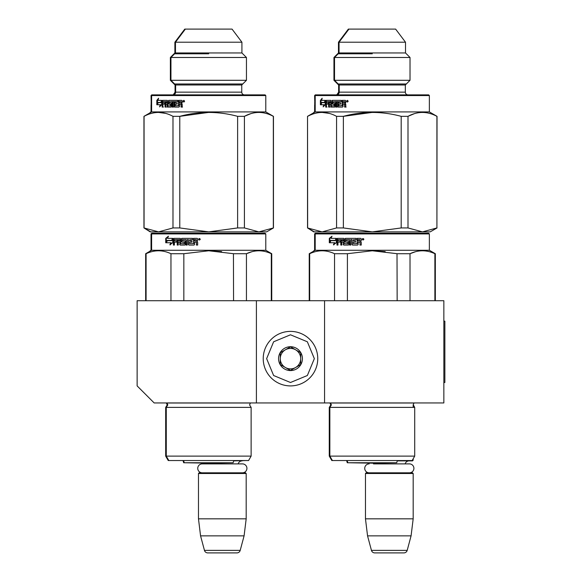 <?xml version="1.0" encoding="UTF-8"?>
<svg xmlns="http://www.w3.org/2000/svg" width="582" height="582" viewBox="0 0 582 582"><rect width="100%" height="100%" fill="white"/><g stroke="black" fill="none" stroke-linecap="round" stroke-linejoin="round"><path stroke-width="0.87" d="M256.407 402.948L256.407 300.712L137.134 300.712L137.134 385.91L154.172 402.948L324.567 402.948L324.567 300.712L443.848 300.712L443.848 402.948L324.567 402.948M256.407 300.712L324.567 300.712M233.738 460.886L245.844 460.544M206.508 463.883A4.089 4.089 122.1 0 0 206.21 463.127L183.665 462.741L233.142 462.741L233.789 460.544M238.154 463.883A4.089 4.089 -122.2 0 1 242.097 460.886M198.477 473.493L246.186 473.493L245.502 472.817L199.153 472.817L198.477 473.493L198.477 518.824L200.564 535.862L204.457 550.376A3.405 3.405 34.1 0 0 207.745 552.9L236.91 552.9A3.405 3.405 -34.1 0 0 240.206 550.376L204.457 550.376M246.186 473.493L246.186 518.824L198.477 518.824M246.186 518.824L244.091 535.862L200.564 535.862M244.091 535.862L240.206 550.376M236.91 552.9L207.745 552.9M330.532 402.948L331.384 404.927L329.849 407.378L329.849 456.113L414.711 456.113L414.711 407.378L329.267 407.378L330.802 404.927L330.001 402.999L413.977 402.999L413.176 404.927L413.176 406.614M413.176 458.769L413.176 460.202L412.347 460.202M397.317 460.886L412.493 460.886L413.176 460.202M409.444 472.817A4.467 4.467 0 0 0 413.904 468.35A4.467 4.467 0 0 0 409.444 463.883L373.491 463.883A4.089 4.089 122.1 0 0 373.215 463.156M409.444 463.883L405.145 463.883A4.089 4.089 -122.2 0 1 409.088 460.886M365.467 473.493L413.176 473.493L412.493 472.817L366.143 472.817L365.467 473.493L365.467 518.824L367.555 535.862L371.447 550.376A3.405 3.405 34.1 0 0 374.735 552.9L403.901 552.9A3.405 3.405 -34.1 0 0 407.196 550.376L371.447 550.376M413.176 473.493L413.176 518.824L365.467 518.824M413.176 518.824L411.081 535.862L367.555 535.862M411.081 535.862L407.196 550.376M403.901 552.9L374.735 552.9M290.491 385.91A27.267 27.267 0 0 0 317.75 358.65A27.267 27.267 0 0 0 290.491 331.384A27.267 27.267 0 0 0 263.224 358.65A27.267 27.267 0 0 0 290.491 385.91M290.491 382.505L307.354 375.514L314.345 358.65L307.354 341.78L290.491 334.796L273.62 341.78L266.636 358.65L273.62 375.514L290.491 382.505M290.491 370.574A11.931 11.931 0 0 0 302.414 358.65A11.931 11.931 0 0 0 290.491 346.719A11.931 11.931 0 0 0 278.56 358.65A11.931 11.931 0 0 0 290.491 370.574M290.491 370.45L300.712 364.55L300.712 352.743L290.491 346.843L280.262 352.743L280.262 364.55L290.491 370.45M285.376 349.797A10.221 10.221 0 0 1 295.598 349.797A10.221 10.221 0 0 0 280.262 358.65A10.221 10.221 0 0 0 295.598 367.504A10.221 10.221 0 0 0 295.598 349.797A10.221 10.221 0 0 1 300.712 358.65M295.598 367.504A10.221 10.221 0 0 1 280.262 358.65M369.192 472.817A4.467 4.467 0 0 1 364.732 468.35A4.467 4.467 0 0 1 369.192 463.883M242.454 472.817A4.467 4.467 0 0 0 246.921 468.35A4.467 4.467 0 0 0 242.454 463.883L202.209 463.883A4.467 4.467 0 0 0 197.742 468.35A4.467 4.467 0 0 0 202.209 472.817M204.486 460.544L210.822 460.544M265.101 233.237L208.698 233.237L265.101 233.237L265.785 233.92L265.785 250.275L271.743 253.716L271.743 300.712M265.785 250.275L151.029 250.275L151.029 233.92L151.713 233.237L175.364 233.237M208.698 233.237L152.295 233.237L208.698 233.237M203.285 233.237L157.577 233.237L203.285 233.237M211.593 233.237L259.819 233.237L211.593 233.237M175.444 233.237L152.295 233.237L151.618 233.92L265.785 233.92M249.591 404.927L251.126 407.378L249.591 404.927L250.391 402.999L167.005 402.999L167.805 404.927L166.27 407.378L166.27 456.113L251.126 456.113L251.126 407.378L165.681 407.378L167.216 404.927L166.365 402.948M251.126 456.113L248.572 460.544L168.242 460.544L165.681 456.113L166.27 456.113L168.831 460.544M146.089 300.712L146.089 253.716L145.653 253.716L145.653 300.712L145.653 253.716L151.618 250.275L151.618 233.92M170.963 300.712L170.963 253.716C162.669 249.816 154.383 249.816 146.089 253.716M183.832 300.712L183.832 253.716L170.963 253.716M271.307 300.712L271.307 253.716L271.743 253.716M233.564 300.712L233.433 253.687M221.611 251.591L208.698 250.769L233.564 253.716L246.441 253.716C254.727 249.816 263.013 249.816 271.307 253.716M251.78 251.759L246.441 253.716L246.441 300.712M183.832 253.716L208.698 250.769M166.67 240.424L171.61 240.424L172.548 238.351L167.529 238.351L168.431 236.197L165.732 238.38L165.732 242.745L166.67 240.424M166.241 241.472L166.241 238.38L168.183 236.787M196.52 245.058L196.52 242.658L196.374 245.058L197.669 245.058L197.669 242.338L196.862 241.552L197.669 240.766L197.669 238.875L197.123 238.351L193.53 238.351L193.53 243.596L193.711 238.351M180.5 245.058L179.7 244.535L180.158 245.058L184.821 245.058L185.309 244.535L185.309 241.399L184.821 240.868L182.733 240.868L182.733 239.609L186.044 239.609L186.044 245.058L187.215 245.058L187.215 239.609L188.401 239.609L188.401 244.535L188.903 245.058L194.024 245.058L194.555 244.535L194.555 242.134L195.988 242.134L196.52 242.658M189.143 245.058L188.641 244.535L188.401 239.609M186.313 245.058L186.044 239.609M180.049 244.535L180.049 242.134L179.7 244.535M184.239 243.8L180.616 243.596L180.616 238.875L180.158 238.351L173.8 238.351L173.385 238.875L173.385 245.058L174.389 245.058L174.389 242.134L176.79 242.134L176.79 240.868L174.389 240.868L174.556 239.609L177.212 239.609L177.212 245.058L178.274 245.058L178.274 242.134L179.7 242.134M177.59 245.058L177.59 239.609L177.212 239.609M184.421 243.596L184.239 242.134M184.123 243.596L184.421 242.338M182.188 242.134L181.73 241.603L181.73 238.875L181.402 241.603L181.868 242.134L184.123 242.338M181.402 238.875L181.868 238.351L192.518 238.351L192.518 239.609L189.667 239.813L189.667 240.868L191.915 240.868L191.915 242.134L189.667 242.134L189.667 243.596L193.711 243.596M179.525 239.609L179.7 240.868L178.274 240.868L178.448 239.609L179.874 239.609L178.812 239.609M179.7 240.868L179.874 239.609M196.374 239.813L196.374 240.868L196.52 239.813M196.374 240.868L194.555 240.868L194.555 239.609L196.163 239.609M181.73 238.875L182.188 238.351M173.8 245.058L173.8 238.875L174.222 238.351M198.557 239.202L200.353 239.202L199.451 240.053L198.557 239.202L199.51 240.053M196.374 242.658L195.836 242.134M171.239 242.745L170.781 242.745L169.864 244.855L172.759 242.672L172.759 238.351L171.719 240.664L166.772 240.664L165.921 242.745L171.239 242.745L170.322 244.855M171.719 240.664L172.759 239.304M166.437 242.745L167.267 240.664M199.088 239.791L199.262 239.267L199.873 239.791L199.772 238.598L199.088 238.598L199.088 239.791M150.76 231.869L143.95 227.94L150.178 231.869L158.522 231.869L172.985 227.94L179.78 227.94L208.698 231.869L237.616 227.94L244.411 227.94L258.874 231.869L273.453 227.94L266.636 231.869L158.522 231.869L143.95 227.94L143.95 116.342L151.618 111.911L151.618 95.557L265.785 95.557L265.101 94.873L229.657 94.873M184.625 101.21L183.81 102.061L183.003 101.21L183.81 100.359L184.625 101.21M183.963 102.046L183.534 101.806M183.483 101.741L183.483 100.686M183.541 100.606L183.963 100.373M178.725 105.815L178.907 100.359L181.722 100.359L182.21 100.89L182.21 102.781L181.482 103.567L182.21 104.345L182.21 107.073L181.046 107.073L181.046 104.673L181.38 107.073L182.522 107.073M181.046 104.673L180.907 104.142L179.445 104.142L179.445 106.55L178.98 107.073L174.956 107.073L174.12 106.55L174.12 101.624L174.535 101.624L174.535 106.55M178.98 107.073L174.549 107.073L174.12 106.55M174.12 101.624L173.123 101.624L173.123 107.073L172.134 107.073L172.134 101.624L172.57 101.624L172.57 107.073L173.545 107.073M172.134 101.624L169.26 101.828L169.406 102.883L171.123 102.883L171.523 103.414L171.123 107.073L167.827 107.073L167.47 104.142L166.976 104.142L167.47 104.142M171.123 107.073L167.332 107.073L166.976 104.142L165.848 104.142L165.848 107.073L165.026 107.073L165.026 101.624L165.55 101.624L165.55 107.073L166.365 107.073M165.026 101.624L162.996 101.624L162.873 102.883L164.699 102.883L163.426 102.883M164.699 102.883L164.699 104.142L163.426 104.142M164.699 104.142L162.873 104.142L162.873 107.073L162.123 107.073L162.123 100.89L162.684 100.89L162.684 107.073L163.426 107.073M162.123 100.89L162.436 100.359L167.332 100.359L162.989 100.359L162.684 100.89M167.332 100.359L167.842 105.815L170.853 105.815L170.395 105.815L171.006 105.611L171.006 104.345L170.395 104.142L170.853 104.142M170.548 105.611L170.548 104.345L171.006 104.345M170.548 104.345L168.707 104.142L168.336 103.618L168.707 100.359L177.663 100.359L169.187 100.359L168.816 100.89L169.187 104.142M168.336 100.89L168.816 100.89M177.663 100.359L177.663 101.624L175.764 101.624M177.663 101.624L175.371 101.624L175.204 102.883L177.139 102.883L175.604 102.883M177.139 102.883L177.139 104.142L175.604 104.142M177.139 104.142L175.204 104.142L175.371 105.815L178.907 105.611M167.332 101.624L167.47 102.883L166.976 102.883L166.83 101.624L167.332 101.624L166.496 101.624M166.83 101.624L165.986 101.624L165.848 102.883L166.976 102.883M181.046 102.883L181.198 101.624L179.445 101.624L179.445 102.883L181.38 102.883L181.198 101.624M171.123 102.883L169.879 102.883M181.38 104.673L180.907 104.142M181.722 100.359L178.543 100.359L178.543 105.611M158.602 100.359L161.512 100.359L160.836 102.439L158.035 102.439M160.836 102.439L157.424 102.439L156.82 104.753L156.82 100.395L157.438 100.395L157.438 102.439M158.289 99.311L157.438 100.395M161.512 100.359L157.991 100.359L158.602 98.213L156.82 100.395M162.233 100.49L162.233 100.89M161.672 102.09L161.483 102.679L157.489 102.679L156.944 104.753L160.821 104.753L160.457 105.931M158.1 102.679L157.555 104.753M160.239 104.753L159.592 106.862L161.672 104.687L161.672 100.359L160.908 102.679M244.484 94.873A2.728 2.728 -48.3 0 1 241.756 92.145L241.756 84.987L175.64 84.987L170.948 80.294L170.948 57.48L175.473 52.955L175.473 42.217L185.352 29.1L184.77 29.1L174.884 42.217L241.923 42.217L232.043 29.1L185.352 29.1M241.756 84.987L246.448 80.294L246.448 57.48L241.923 52.955L241.923 42.217M174.884 52.955L170.366 57.48L246.448 57.48L241.923 52.955L174.884 52.955L174.884 42.217M246.448 80.294L170.366 80.294L170.366 57.48M241.756 92.145L175.64 92.145L175.64 84.987L175.058 84.987L170.366 80.294M175.64 92.145A2.728 2.728 48.3 0 1 172.912 94.873A2.728 2.728 48.3 0 0 175.64 92.145M159.264 94.873L151.713 94.873L151.029 95.557L152.295 94.873L258.51 94.873M187.739 94.873L162.698 94.873M208.676 112.406L179.78 116.342L172.985 116.342L172.985 227.94M165.535 113.374L158.522 112.406M250.631 113.73L244.549 116.269M273.453 227.94L273.453 116.342L265.785 111.911L151.029 111.911L150.178 112.406M144.067 227.94L144.067 116.342L143.95 227.94M144.067 116.342C153.706 111.14 163.346 111.14 172.985 116.342M179.78 227.94L179.78 116.342C199.059 111.14 218.337 111.14 237.616 116.342L237.616 227.94M244.411 227.94L244.411 116.342L237.616 116.342M273.329 227.94L273.329 116.342C263.69 111.14 254.05 111.14 244.411 116.342M265.785 111.911L265.785 95.557L265.101 94.873M184.188 101.042L184.188 101.806L183.868 101.283L183.483 101.806L183.483 100.606L184.254 101.05M174.047 83.975L242.767 83.975M208.698 53.799L174.629 53.799M256.96 233.237L213.987 233.237M241.479 233.237L236.314 233.237M179.911 233.237L199.662 233.237M199.684 233.237L204.871 233.237M174.869 233.237C151.356 233.237 151.356 233.237 174.869 233.237M182.304 233.237L184.188 233.237M233.673 233.237L253.25 233.237M150.178 251.104L145.653 253.716M151.618 101.624L151.618 102.883M151.618 104.142L151.407 107.073M151.276 107.073L151.618 100.89M151.618 100.359L151.276 100.89M151.029 95.557L151.211 102.679M151.153 102.679L151.211 103.894M151.196 104.753L151.116 102.679M151.058 104.753L151.029 111.911M152.295 94.873L163.433 94.873M239.115 94.873L248.223 94.873M151.713 94.873L152.433 94.873M256.96 94.873L249.583 94.873M263.53 95.557L265.196 95.557L264.512 94.873M214.096 233.237L233.979 233.237L214.096 233.237M240.933 233.237C265.763 233.237 265.763 233.237 240.933 233.237M368.064 460.544L374.408 460.544M429.363 250.275L314.607 250.275L314.607 233.92L315.291 233.237L362.484 233.237L315.88 233.237L315.197 233.92L429.363 233.92L428.679 233.237L372.276 233.237L428.679 233.237L429.363 233.92L429.363 250.275L435.329 253.716L435.329 300.712M372.276 233.237L315.88 233.237L372.276 233.237M366.864 233.237L321.162 233.237L366.864 233.237M375.179 233.237L423.398 233.237L375.179 233.237M414.711 456.113L412.151 460.544L331.82 460.544L329.267 456.113L329.849 456.113L332.409 460.544M309.675 300.712L309.675 253.716L309.231 253.716L309.231 300.712M334.541 300.712L334.541 253.716C326.255 249.816 317.961 249.816 309.675 253.716M347.41 300.712L347.41 253.716L334.541 253.716M434.885 300.712L434.885 253.716L435.329 253.716M397.15 300.712L397.011 253.687M385.189 251.591L372.276 250.769L397.15 253.716L410.019 253.716C418.305 249.816 426.599 249.816 434.885 253.716M415.359 251.759L410.019 253.716L410.019 300.712M347.41 253.716L372.276 250.769M330.256 240.424L335.196 240.424L336.127 238.351L331.114 238.351L332.009 236.197L329.31 238.38L329.31 242.745L330.256 240.424M329.827 241.472L329.827 238.38L331.762 236.787M360.098 245.058L360.098 242.658L359.952 245.058L361.255 245.058L361.255 242.338L360.44 241.552L361.255 240.766L361.255 238.875L360.709 238.351L357.115 238.351L357.115 243.596L357.297 238.351M344.078 245.058L343.278 244.535L343.736 245.058L348.407 245.058L348.887 244.535L348.887 241.399L348.407 240.868L346.312 240.868L346.312 239.609L349.622 239.609L349.622 245.058L350.793 245.058L350.793 239.609L351.979 239.609L351.979 244.535L352.481 245.058L357.61 245.058L358.134 244.535L358.134 242.134L359.567 242.134L360.098 242.658M352.721 245.058L352.226 244.535L351.979 239.609M349.891 245.058L349.622 239.609M343.627 244.535L343.627 242.134L343.278 244.535M347.818 243.8L344.195 243.596L344.195 238.875L343.736 238.351L337.385 238.351L336.963 238.875L336.963 245.058L337.967 245.058L337.967 242.134L340.368 242.134L340.368 240.868L337.967 240.868L338.135 239.609L340.797 239.609L340.797 245.058L341.852 245.058L341.852 242.134L343.278 242.134M341.168 245.058L341.168 239.609L340.797 239.609M348 243.596L347.818 242.134M347.709 243.596L348 242.338M345.773 242.134L345.315 241.603L345.315 238.875L344.988 241.603L345.453 242.134L347.709 242.338M344.988 238.875L345.453 238.351L356.097 238.351L356.097 239.609L353.252 239.813L353.252 240.868L355.493 240.868L355.493 242.134L353.252 242.134L353.252 243.596L357.297 243.596M343.104 239.609L343.278 240.868L341.852 240.868L342.027 239.609L343.453 239.609L342.391 239.609M343.278 240.868L343.453 239.609M359.952 239.813L359.952 240.868L360.098 239.813M359.952 240.868L358.134 240.868L358.134 239.609L359.741 239.609M345.315 238.875L345.773 238.351M337.385 245.058L337.385 238.875L337.8 238.351M362.142 239.202L363.939 239.202L363.037 240.053L362.142 239.202L363.088 240.053M359.952 242.658L359.414 242.134M334.817 242.745L334.366 242.745L333.442 244.855L336.345 242.672L336.345 238.351L335.297 240.664L330.35 240.664L329.507 242.745L334.817 242.745L333.908 244.855M335.297 240.664L336.345 239.304M330.016 242.745L330.852 240.664M362.666 239.791L362.848 239.267L363.452 239.791L363.35 238.598L362.666 238.598L362.666 239.791M430.214 231.869L437.031 227.94L430.214 231.869L322.108 231.869L307.529 227.94L307.529 116.342L315.197 111.911L315.197 95.557L429.363 95.557L428.679 94.873L393.236 94.873L411.801 94.873M313.756 112.406L314.607 111.911L429.363 111.911L437.031 116.342L436.915 227.94L436.915 116.342C427.268 111.14 417.629 111.14 407.997 116.342L401.194 116.342L401.194 227.94L407.997 227.94L407.997 116.342M407.997 227.94L422.452 231.869L436.915 227.94M348.211 101.21L347.389 102.061L346.588 101.21L347.389 100.359L348.211 101.21M347.541 102.046L347.119 101.806M347.061 101.741L347.061 100.686M347.127 100.606L347.541 100.373M342.311 105.815L342.485 100.359L345.301 100.359L345.788 100.89L345.788 102.781L345.068 103.567L345.788 104.345L345.788 107.073L344.631 107.073L344.631 104.673L344.959 107.073L346.108 107.073M344.631 104.673L344.486 104.142L343.024 104.142L343.024 106.55L342.558 107.073L338.535 107.073L337.706 106.55L337.706 101.624L338.113 101.624L338.113 106.55M342.558 107.073L338.127 107.073L337.706 106.55M337.706 101.624L336.702 101.624L336.702 107.073L335.719 107.073L335.719 101.624L336.156 101.624L336.156 107.073L337.123 107.073M335.719 101.624L332.839 101.828L332.991 102.883L334.708 102.883L335.108 103.414L334.708 107.073L331.413 107.073L331.049 104.142L330.554 104.142L331.049 104.142M334.708 107.073L330.918 107.073L330.554 104.142L329.434 104.142L329.434 107.073L328.604 107.073L328.604 101.624L329.128 101.624L329.128 107.073L329.943 107.073M328.604 101.624L326.582 101.624L326.458 102.883L328.277 102.883L327.004 102.883M328.277 102.883L328.277 104.142L327.004 104.142M328.277 104.142L326.458 104.142L326.458 107.073L325.709 107.073L325.709 100.89L326.262 100.89L326.262 107.073L327.004 107.073M325.709 100.89L326.015 100.359L330.918 100.359L326.567 100.359L326.262 100.89M330.918 100.359L331.427 105.815L334.432 105.815L333.981 105.815L334.585 105.611L334.585 104.345L333.981 104.142L334.432 104.142M334.133 105.611L334.133 104.345L334.585 104.345M334.133 104.345L332.293 104.142L331.915 103.618L332.293 100.359L341.241 100.359L332.766 100.359L332.395 100.89L332.766 104.142M331.915 100.89L332.395 100.89M341.241 100.359L341.241 101.624L339.35 101.624M341.241 101.624L338.95 101.624L338.782 102.883L340.717 102.883L339.182 102.883M340.717 102.883L340.717 104.142L339.182 104.142M340.717 104.142L338.782 104.142L338.95 105.815L342.485 105.611M330.911 101.624L331.049 102.883L330.554 102.883L330.416 101.624L330.911 101.624L330.074 101.624M330.416 101.624L329.565 101.624L329.434 102.883L330.554 102.883M344.631 102.883L344.777 101.624L343.024 101.624L343.024 102.883L344.959 102.883L344.777 101.624M334.708 102.883L333.457 102.883M344.959 104.673L344.486 104.142M345.301 100.359L342.129 100.359L342.129 105.611M322.181 100.359L325.091 100.359L324.414 102.439L321.62 102.439M324.414 102.439L321.009 102.439L320.398 104.753L320.398 100.395L321.017 100.395L321.017 102.439M321.868 99.311L321.017 100.395M325.091 100.359L321.577 100.359L322.181 98.213L320.398 100.395M325.811 100.49L325.811 100.89M325.251 102.09L325.062 102.679L321.068 102.679L320.522 104.753L324.4 104.753L324.036 105.931M321.679 102.679L321.14 104.753M323.825 104.753L323.17 106.862L325.251 104.687L325.251 100.359L324.494 102.679M335.909 94.873C336.127 95.608 337.036 94.699 338.637 92.145L338.637 84.987L339.219 84.987L339.219 92.145L405.334 92.145A2.728 2.728 -48.3 0 0 408.062 94.873A2.728 2.728 -48.3 0 1 405.334 92.145L405.334 84.987L339.219 84.987L334.526 80.294L334.526 57.48L339.051 52.955L339.051 42.217L348.938 29.1L348.349 29.1L338.469 42.217L405.509 42.217L395.622 29.1L348.938 29.1M338.637 84.987L333.944 80.294L410.026 80.294L405.334 84.987L410.026 80.294L410.026 57.48L405.509 52.955L405.509 42.217L395.622 29.1M405.509 52.955L338.469 52.955L338.469 42.217M410.026 57.48L333.944 57.48L338.469 52.955M339.219 92.145A2.728 2.728 48.3 0 1 336.498 94.873A2.728 2.728 48.3 0 0 339.219 92.145M322.85 94.873L315.291 94.873L314.607 95.557L315.88 94.873L402.686 94.873M351.317 94.873L326.276 94.873M372.254 112.406L343.365 116.342L336.563 116.342L336.563 227.94L343.365 227.94L343.365 116.342C362.637 111.14 381.916 111.14 401.194 116.342M329.114 113.374L322.108 112.406M336.563 227.94L322.108 231.869L313.756 231.869L307.529 227.94L314.345 231.869M401.194 227.94L372.276 231.869L343.365 227.94M414.209 113.73L408.127 116.269M307.645 227.94L307.529 116.342M307.645 116.342C317.285 111.14 326.924 111.14 336.563 116.342M429.363 111.911L429.363 95.557L428.679 94.873M347.767 101.042L347.767 101.806L347.447 101.283L347.061 101.806L347.061 100.606L347.832 101.05M337.625 83.975L406.352 83.975M372.276 53.799L338.207 53.799M347.192 460.544L347.832 462.741L372.276 463.17L396.728 462.741L347.25 462.741L346.603 460.544M420.539 233.237L377.565 233.237M405.057 233.237L399.892 233.237M343.496 233.237L363.241 233.237M363.27 233.237L368.45 233.237M338.448 233.237C314.935 233.237 314.935 233.237 338.448 233.237M345.883 233.237L347.774 233.237M397.251 233.237L416.828 233.237M315.197 101.624L315.197 102.883M315.197 104.142L314.993 107.073M314.855 107.073L315.197 100.89M315.197 100.359L314.855 100.89M314.607 95.557L314.789 102.679M314.738 102.679L314.789 103.894M314.782 104.753L314.695 102.679M314.644 104.753L314.607 111.911M327.011 94.873L315.88 94.873M315.291 94.873L316.011 94.873M420.539 94.873L413.162 94.873M427.115 95.557L428.774 95.557L428.097 94.873M377.674 233.237L397.564 233.237L377.674 233.237M404.512 233.237C429.341 233.237 429.341 233.237 404.512 233.237M393.236 94.873L422.088 94.873M443.848 321.162L444.866 321.162L444.866 382.505L443.848 382.505M166.954 402.948L166.416 402.999M183.606 460.544L184.254 462.741L208.698 463.17L233.142 462.741M165.681 407.378L165.681 456.113M151.029 250.275L150.178 250.769M172.33 94.873C172.541 95.608 173.451 94.699 175.058 92.145L175.058 84.987M183.024 460.544L183.665 462.741M413.176 404.927L414.711 407.378L413.191 404.657M315.197 233.92L315.197 250.275L309.231 253.716M396.728 462.741L397.368 460.544M329.267 407.378L329.267 456.113M314.607 250.275L313.756 250.769M333.944 80.294L333.944 57.48M372.276 463.17L347.25 462.741"/></g></svg>
